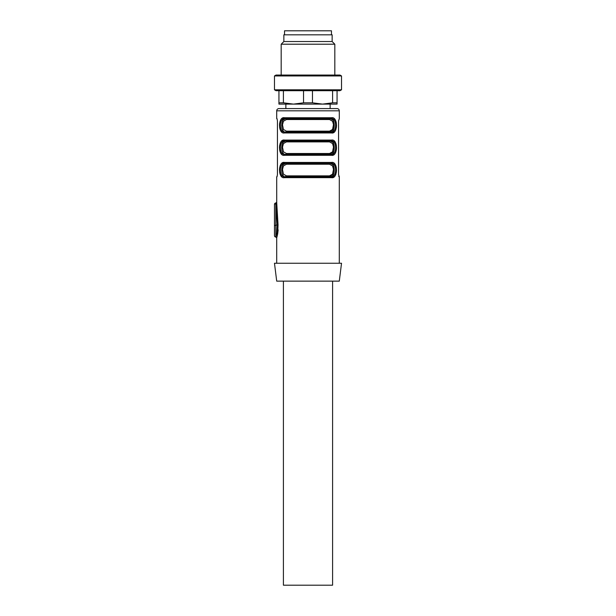 <?xml version="1.0" encoding="UTF-8"?>
<svg xmlns="http://www.w3.org/2000/svg" width="616" height="616" viewBox="0 0 616 616"><rect width="100%" height="100%" fill="white"/><g stroke="black" fill="none" stroke-linecap="round" stroke-linejoin="round"><path stroke-width="0.92" d="M283.861 34.819L332.139 34.819L332.139 41.526L334.819 44.213L281.181 44.213L283.861 41.526L283.861 34.819M283.861 41.526L332.139 41.526M281.181 75.052L281.181 44.213M334.819 75.052L334.819 44.213M276.022 75.052L339.978 75.052L341.526 75.953L274.474 75.953L276.022 75.052M274.474 89.805L341.526 89.805L339.978 90.698L276.022 90.698L274.474 89.805L274.474 75.953M341.526 89.805L341.526 75.953M283.414 102.818L293.47 104.112L278.94 104.112L278.94 102.818L283.414 102.818L283.414 90.698M278.94 102.818L278.94 90.698M303.526 102.818L312.474 102.818L322.53 104.112L284.53 104.112L293.47 104.112L303.526 102.818L303.526 90.698M312.474 102.818L312.474 90.698M332.586 102.818L337.06 102.818L337.06 104.112L322.53 104.112L332.586 102.818L332.586 90.698M337.06 102.818L337.06 90.698M322.53 104.112L331.47 104.112L322.53 104.112M276.884 232.956L276.353 235.227M274.474 235.651L274.474 225.61L274.474 235.651A1.34 1.34 0 0 0 275.814 236.991L276.823 233.264L277.192 225.179L275.814 203.018L275.883 203.927L276.776 203.642L278.047 224.894L277.685 233.787L278.155 229.845M339.293 263.255L339.293 176.754L338.569 174.674M276.707 263.255L276.707 237.884L277.685 233.787L276.823 233.272M277.007 236.837L277.624 234.119M276.723 202.302L276.707 176.754M277.439 174.52L277.031 176.754L277.439 174.52L277.439 120.875L277.031 118.642L277.439 120.875L277.439 174.52M276.707 118.642L276.707 110.818L339.293 110.818L339.293 118.642L338.561 120.875L339.293 118.642M338.746 176.315L338.969 176.754M283.052 164.734L285.809 163.34A0.893 0.662 90 0 1 286.471 164.233L283.46 165.904L282.49 169.477L283.46 174.182L286.471 175.86L285.208 176.754L330.792 176.754L285.809 176.754C280.411 177.932 280.434 162.139 285.809 163.34L330.792 163.34L331.462 162.447C338.099 160.868 338.092 179.218 331.462 177.647L334.165 176.823M335.166 175.745L335.928 174.128M336.344 172.341L336.513 170.147M336.344 167.752L335.928 165.966M335.166 164.349L334.165 163.279M284.538 177.647L331.462 177.647A0.893 0.67 -90 0 0 330.792 176.754C337.191 178.255 337.229 161.862 330.792 163.34L285.208 163.34C278.809 161.839 278.771 178.232 285.208 176.754A0.893 0.67 -90 0 0 284.538 177.647C277.901 179.225 277.908 160.884 284.538 162.447L281.835 163.279M280.834 164.349L280.072 165.966M279.656 167.752L279.487 169.97M279.656 172.341L280.072 174.128M280.834 175.745L281.835 176.823M330.792 154.4C337.191 155.902 337.229 139.516 330.792 140.995L331.462 140.094C338.099 138.523 338.092 156.864 331.462 155.294A0.893 0.67 -90 0 0 330.792 154.4L285.809 154.4C280.411 155.586 280.434 139.786 285.809 140.995L285.208 140.995C278.809 139.493 278.771 155.879 285.208 154.4L330.792 154.4L285.208 154.4A0.893 0.67 -90 0 0 284.538 155.294C277.901 156.872 277.908 138.531 284.538 140.094L281.835 140.925M280.834 141.996L280.072 143.62M279.656 145.399L279.487 147.617M279.656 149.996L280.072 151.775M280.834 153.392L281.835 154.47M284.538 155.294L331.462 155.294L334.165 154.47M335.166 153.392L335.928 151.775M336.344 149.996L336.513 147.778M336.344 145.399L335.928 143.62M335.166 141.996L334.165 140.925M332.948 120.028L330.191 118.642L285.208 118.642L330.792 118.642L331.462 117.748C338.099 116.17 338.092 134.511 331.462 132.948A0.893 0.67 -90 0 0 330.792 132.047L285.208 132.047A0.893 0.67 -90 0 0 284.538 132.948C277.901 134.527 277.908 116.178 284.538 117.748L281.835 118.572M280.834 119.65L280.072 121.267M279.656 123.046L279.487 125.248M279.656 127.643L280.072 129.422M280.834 131.046L281.835 132.117M284.538 132.948L331.462 132.948L334.165 132.117M335.166 131.046L335.928 129.422M336.344 127.643L336.513 125.425M336.344 123.046L335.928 121.267M335.166 119.65L334.165 118.572M276.707 202.125L276.776 203.642M338.561 174.52L338.561 120.875M283.445 176.469L282.005 175.545M281.55 165.111L282.005 164.549M282.644 165.381L281.966 167.313M281.689 170.047L281.966 172.788M332.555 163.633L333.995 164.549M334.45 174.99L333.995 175.545M330.792 176.754L330.191 176.754L333.972 173.058L333.356 165.381M332.948 164.734L330.191 163.34C335.589 162.162 335.566 177.962 330.191 176.754L329.529 175.86L332.54 174.189L333.502 169.331L332.54 165.912L329.529 164.233A0.893 0.662 90 0 1 330.191 163.34L330.792 163.34M286.471 164.233L329.529 164.233A0.893 0.662 -90 0 1 330.191 163.34L285.208 163.34L284.538 162.447L331.462 162.447M330.792 132.047C337.191 133.549 337.229 117.163 330.792 118.642L330.191 118.642C335.589 117.456 335.566 133.256 330.191 132.047L333.972 128.351L333.356 120.674M332.555 118.926L333.995 119.851M334.45 130.284L333.995 130.838M330.792 118.642L285.208 118.642C278.809 117.14 278.771 133.526 285.208 132.047L285.809 132.047C280.411 133.233 280.434 117.433 285.809 118.642L283.052 120.028M282.644 120.674L281.966 122.607M281.689 125.348L281.966 128.082M283.445 131.762L282.005 130.838M281.55 120.405L282.005 119.851M285.809 132.047L286.471 131.154L283.46 129.483L282.49 124.779L283.46 121.198L286.471 119.535A0.893 0.662 90 0 0 285.809 118.642L284.538 117.748L331.462 117.748M285.809 118.642L330.191 118.642A0.893 0.662 90 0 0 329.529 119.535L332.54 121.213L333.502 124.632L332.54 129.491L329.529 131.154L330.191 132.047M330.792 140.995L330.191 140.995C335.589 139.809 335.566 155.609 330.191 154.4L333.972 150.704L333.356 143.028M285.809 154.4L286.471 153.507L283.46 151.829L282.49 147.124L283.46 143.551L286.471 141.888A0.893 0.662 90 0 0 285.809 140.995L330.191 140.995L285.809 140.995L283.052 142.381M332.948 142.381L330.191 140.995A0.893 0.662 90 0 0 329.529 141.888L332.54 143.559L333.502 146.985L332.54 151.844L329.529 153.507L330.191 154.4M332.555 141.28L333.995 142.204M334.45 152.637L333.995 153.191M282.644 143.028L281.966 144.96M281.689 147.694L281.966 150.435M285.809 140.995L284.538 140.094L331.462 140.094M283.445 154.115L282.005 153.191M281.55 142.758L282.005 142.204M276.707 281.135L339.293 281.135L341.526 263.255L274.474 263.255L276.707 281.135M276.707 110.818A2.233 2.233 0 0 1 278.94 108.585L337.06 108.585A2.233 2.233 0 0 1 339.293 110.818M274.474 225.61L274.474 204.358A1.34 1.34 0 0 1 275.814 203.018L275.814 225.179L274.474 225.61M278.047 224.894L275.814 225.179L275.814 236.991L276.7 237.884M284.53 34.819L284.53 30.8L331.47 30.8L331.47 34.819M285.87 104.112L285.87 108.585M330.13 104.112L330.13 108.585M283.414 281.135L283.414 585.2L332.586 585.2L332.586 281.135M275.883 203.927L275.814 203.927A1.34 0.431 0 0 0 274.474 204.358M286.471 153.507L329.529 153.507M286.471 141.888L329.529 141.888M286.471 131.154L329.529 131.154M286.471 119.535L329.529 119.535M286.471 175.86L329.529 175.86M275.845 203.034L276.746 202.156"/></g></svg>
